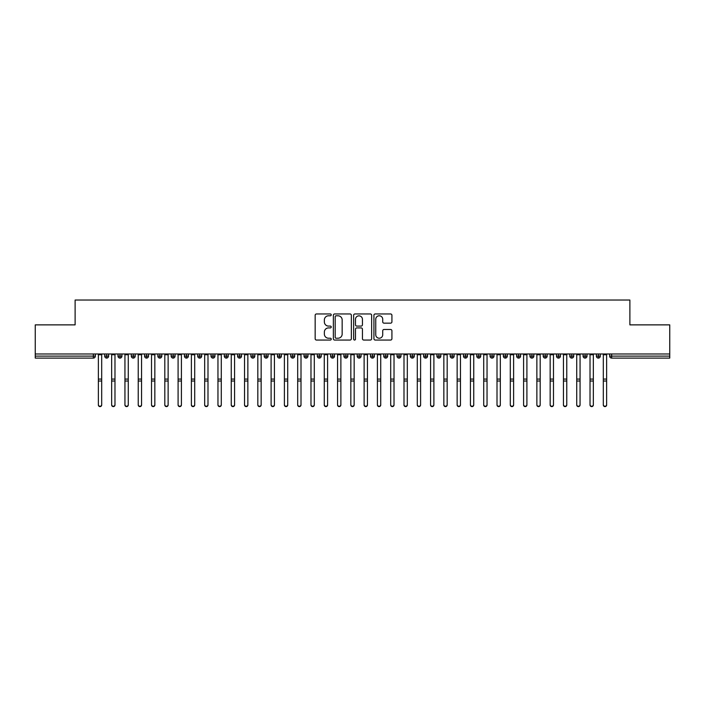 <?xml version="1.0" encoding="UTF-8"?>
<svg xmlns="http://www.w3.org/2000/svg" width="705" height="705" viewBox="0 0 705 705"><rect width="100%" height="100%" fill="white"/><g stroke="black" fill="none" stroke-linecap="round" stroke-linejoin="round"><path stroke-width="1.06" d="M331.244 314.871A0.916 0.916 0 0 0 330.328 313.963L316.466 313.963A1.304 1.304 0 0 0 315.161 315.267L315.161 338.744A1.304 1.304 0 0 0 316.466 340.048L330.328 340.048A0.916 0.916 0 0 0 331.244 339.131A0.916 0.916 0 0 0 330.328 338.224L328.53 338.224A4.177 4.177 0 0 1 324.362 334.047L324.362 332.09A4.177 4.177 0 0 1 328.53 327.913L330.328 327.913A0.916 0.916 0 0 0 331.244 327.005A0.916 0.916 0 0 0 330.328 326.089L328.53 326.089A4.177 4.177 0 0 1 324.362 321.912L324.362 319.955A4.177 4.177 0 0 1 328.53 315.787L330.328 315.787A0.916 0.916 0 0 0 331.244 314.871M390.614 323.154A1.304 1.304 0 0 0 391.918 321.85L391.918 315.267A1.304 1.304 0 0 0 390.614 313.963L375.227 313.963A1.304 1.304 0 0 0 373.923 315.267L373.923 338.744A1.304 1.304 0 0 0 375.227 340.048L390.614 340.048A1.304 1.304 0 0 0 391.918 338.744L391.918 330.786A1.304 1.304 0 0 0 390.614 329.482L384.031 329.482A1.304 1.304 0 0 0 382.727 330.786L382.727 334.734A3.49 3.49 0 0 1 379.237 338.224A3.49 3.49 0 0 1 375.747 334.734L375.747 319.277A3.49 3.49 0 0 1 379.237 315.787A3.49 3.49 0 0 1 382.727 319.277L382.727 321.85A1.304 1.304 0 0 0 384.031 323.154L390.614 323.154M35.25 353.981L669.75 353.981L669.75 324.873L629.882 324.873L629.882 300.03L75.118 300.03L75.118 324.873L35.25 324.873L35.25 356.104L93.351 356.104L93.351 353.981M351.354 315.267A1.304 1.304 0 0 0 350.05 313.963L334.663 313.963A1.304 1.304 0 0 0 333.359 315.267L333.359 338.744A1.304 1.304 0 0 0 334.663 340.048L350.05 340.048A1.304 1.304 0 0 0 351.354 338.744L351.354 315.267M354.95 313.963L370.337 313.963A1.304 1.304 0 0 1 371.641 315.267L371.641 338.744A1.304 1.304 0 0 1 370.337 340.048L363.754 340.048A1.304 1.304 0 0 1 362.449 338.744L362.449 329.217A1.304 1.304 0 0 0 361.145 327.913L356.774 327.913A1.304 1.304 0 0 0 355.47 329.217L355.47 339.131A0.916 0.916 0 0 1 354.553 340.048A0.916 0.916 0 0 1 353.646 339.131L353.646 315.267A1.304 1.304 0 0 1 354.95 313.963M95.342 356.104L93.351 356.104L93.351 358.096A1.992 1.992 0 0 0 95.342 356.104L95.342 353.981L95.342 356.104A1.992 1.992 0 0 1 93.351 358.096L35.25 358.096L35.25 356.104M669.75 353.981L669.75 358.096L611.649 358.096A1.992 1.992 0 0 1 609.658 356.104L609.658 353.981M106.702 353.981L106.702 358.096A1.992 1.992 0 0 1 104.71 356.104L104.71 353.981L104.71 356.104A1.992 1.992 0 0 0 106.702 358.096A1.992 1.992 0 0 0 108.632 356.104L108.632 353.981M119.991 353.981L119.991 358.096A1.992 1.992 0 0 1 117.999 356.104L117.999 353.981L117.999 356.104A1.992 1.992 0 0 0 119.991 358.096A1.992 1.992 0 0 0 121.921 356.104L121.921 353.981M133.28 353.981L133.28 358.096A1.992 1.992 0 0 1 131.289 356.104L131.289 353.981L131.289 356.104A1.992 1.992 0 0 0 133.28 358.096A1.992 1.992 0 0 0 135.21 356.104L135.21 353.981M146.569 353.981L146.569 358.096A1.992 1.992 0 0 1 144.578 356.104L144.578 353.981L144.578 356.104A1.992 1.992 0 0 0 146.569 358.096A1.992 1.992 0 0 0 148.499 356.104L148.499 353.981M159.859 353.981L159.859 358.096A1.992 1.992 0 0 1 157.867 356.104L157.867 353.981L157.867 356.104A1.992 1.992 0 0 0 159.859 358.096A1.992 1.992 0 0 0 161.789 356.104L161.789 353.981M173.148 353.981L173.148 358.096A1.992 1.992 0 0 1 171.156 356.104L171.156 353.981L171.156 356.104A1.992 1.992 0 0 0 173.148 358.096A1.992 1.992 0 0 0 175.069 356.104L175.069 353.981M186.437 353.981L186.437 358.096A1.992 1.992 0 0 1 184.437 356.104L184.437 353.981L184.437 356.104A1.992 1.992 0 0 0 186.437 358.096A1.992 1.992 0 0 0 188.358 356.104L188.358 353.981M199.718 353.981L199.718 358.096A1.992 1.992 0 0 1 197.726 356.104L197.726 353.981L197.726 356.104A1.992 1.992 0 0 0 199.718 358.096A1.992 1.992 0 0 0 201.648 356.104L201.648 353.981M213.007 353.981L213.007 358.096A1.992 1.992 0 0 1 211.015 356.104L211.015 353.981L211.015 356.104A1.992 1.992 0 0 0 213.007 358.096A1.992 1.992 0 0 0 214.937 356.104L214.937 353.981M226.296 353.981L226.296 358.096A1.992 1.992 0 0 1 224.305 356.104L224.305 353.981L224.305 356.104A1.992 1.992 0 0 0 226.296 358.096A1.992 1.992 0 0 0 228.226 356.104L228.226 353.981M239.585 353.981L239.585 358.096A1.992 1.992 0 0 1 237.594 356.104L237.594 353.981L237.594 356.104A1.992 1.992 0 0 0 239.585 358.096A1.992 1.992 0 0 0 241.515 356.104L241.515 353.981M252.875 353.981L252.875 358.096A1.992 1.992 0 0 1 250.883 356.104L250.883 353.981L250.883 356.104A1.992 1.992 0 0 0 252.875 358.096A1.992 1.992 0 0 0 254.805 356.104L254.805 353.981M266.164 353.981L266.164 358.096A1.992 1.992 0 0 1 264.172 356.104A1.992 1.992 0 0 0 266.164 358.096A1.992 1.992 0 0 1 264.172 356.104L264.172 353.981M268.085 353.981L268.085 356.104A1.992 1.992 0 0 1 266.164 358.096A1.992 1.992 0 0 0 268.085 356.104L264.172 356.104M279.453 358.096A1.992 1.992 0 0 1 277.453 356.104L277.453 353.981L277.453 356.104A1.992 1.992 0 0 0 279.453 358.096A1.992 1.992 0 0 0 281.374 356.104L281.374 353.981L281.374 356.104A1.992 1.992 0 0 1 279.453 358.096L279.453 356.104L281.374 356.104M292.734 353.981L292.734 358.096A1.992 1.992 0 0 1 290.742 356.104L290.742 353.981L290.742 356.104A1.992 1.992 0 0 0 292.734 358.096A1.992 1.992 0 0 0 294.664 356.104L294.664 353.981M306.023 353.981L306.023 358.096A1.992 1.992 0 0 1 304.031 356.104L304.031 353.981L304.031 356.104A1.992 1.992 0 0 0 306.023 358.096A1.992 1.992 0 0 0 307.953 356.104L307.953 353.981M319.312 353.981L319.312 356.104L317.32 356.104L317.32 353.981L317.32 356.104A1.992 1.992 0 0 0 319.312 358.096A1.992 1.992 0 0 0 321.242 356.104L321.242 353.981L321.242 356.104A1.992 1.992 0 0 1 319.312 358.096A1.992 1.992 0 0 1 317.32 356.104A1.992 1.992 0 0 0 319.312 358.096L319.312 356.104L321.242 356.104M332.601 353.981L332.601 358.096A1.992 1.992 0 0 1 330.61 356.104L330.61 353.981L330.61 356.104A1.992 1.992 0 0 0 332.601 358.096A1.992 1.992 0 0 0 334.531 356.104L334.531 353.981M345.891 353.981L345.891 358.096A1.992 1.992 0 0 1 343.899 356.104L343.899 353.981L343.899 356.104A1.992 1.992 0 0 0 345.891 358.096A1.992 1.992 0 0 0 347.812 356.104L347.812 353.981M359.18 353.981L359.18 358.096A1.992 1.992 0 0 1 357.188 356.104L357.188 353.981L357.188 356.104A1.992 1.992 0 0 0 359.18 358.096A1.992 1.992 0 0 0 361.101 356.104L361.101 353.981M372.469 353.981L372.469 358.096A1.992 1.992 0 0 1 370.469 356.104L370.469 353.981M374.39 353.981L374.39 356.104A1.992 1.992 0 0 1 372.469 358.096A1.992 1.992 0 0 0 374.39 356.104L370.469 356.104A1.992 1.992 0 0 0 372.469 358.096M385.75 353.981L385.75 358.096A1.992 1.992 0 0 1 383.758 356.104L383.758 353.981L383.758 356.104A1.992 1.992 0 0 0 385.75 358.096A1.992 1.992 0 0 0 387.68 356.104L387.68 353.981M399.039 353.981L399.039 358.096A1.992 1.992 0 0 1 397.047 356.104L397.047 353.981M400.969 353.981L400.969 356.104A1.992 1.992 0 0 1 399.039 358.096A1.992 1.992 0 0 0 400.969 356.104L397.047 356.104A1.992 1.992 0 0 0 399.039 358.096M412.328 353.981L412.328 358.096A1.992 1.992 0 0 1 410.336 356.104L410.336 353.981M414.258 353.981L414.258 356.104A1.992 1.992 0 0 1 412.328 358.096A1.992 1.992 0 0 0 414.258 356.104L410.336 356.104A1.992 1.992 0 0 0 412.328 358.096M425.617 353.981L425.617 358.096A1.992 1.992 0 0 1 423.626 356.104A1.992 1.992 0 0 0 425.617 358.096A1.992 1.992 0 0 1 423.626 356.104L423.626 353.981M427.547 353.981L427.547 356.104L427.547 353.981M438.907 353.981L438.907 358.096A1.992 1.992 0 0 1 436.915 356.104L436.915 353.981M440.828 353.981L440.828 356.104A1.992 1.992 0 0 1 438.907 358.096A1.992 1.992 0 0 0 440.828 356.104L436.915 356.104A1.992 1.992 0 0 0 438.907 358.096M452.196 353.981L452.196 358.096A1.992 1.992 0 0 1 450.195 356.104L450.195 353.981M454.117 353.981L454.117 356.104A1.992 1.992 0 0 1 452.196 358.096A1.992 1.992 0 0 0 454.117 356.104L450.195 356.104A1.992 1.992 0 0 0 452.196 358.096M465.485 353.981L465.485 358.096A1.992 1.992 0 0 1 463.485 356.104L463.485 353.981M467.406 353.981L467.406 356.104A1.992 1.992 0 0 1 465.485 358.096A1.992 1.992 0 0 0 467.406 356.104L463.485 356.104A1.992 1.992 0 0 0 465.485 358.096M478.765 353.981L478.765 358.096A1.992 1.992 0 0 1 476.774 356.104L476.774 353.981M480.695 353.981L480.695 356.104A1.992 1.992 0 0 1 478.765 358.096A1.992 1.992 0 0 0 480.695 356.104L476.774 356.104A1.992 1.992 0 0 0 478.765 358.096M492.055 353.981L492.055 358.096A1.992 1.992 0 0 1 490.063 356.104L490.063 353.981M493.985 353.981L493.985 356.104L493.985 353.981M505.344 353.981L505.344 358.096A1.992 1.992 0 0 1 503.352 356.104L503.352 353.981M507.274 353.981L507.274 356.104A1.992 1.992 0 0 1 505.344 358.096A1.992 1.992 0 0 0 507.274 356.104L503.352 356.104A1.992 1.992 0 0 0 505.344 358.096M518.633 353.981L518.633 358.096A1.992 1.992 0 0 1 516.642 356.104L516.642 353.981L516.642 356.104A1.992 1.992 0 0 0 518.633 358.096A1.992 1.992 0 0 0 520.563 356.104L520.563 353.981M531.923 353.981L531.923 358.096A1.992 1.992 0 0 1 529.931 356.104L529.931 353.981M533.844 353.981L533.844 356.104L533.844 353.981M545.212 353.981L545.212 358.096A1.992 1.992 0 0 1 543.211 356.104A1.992 1.992 0 0 0 545.212 358.096A1.992 1.992 0 0 1 543.211 356.104L543.211 353.981M547.133 353.981L547.133 356.104L547.133 353.981M558.492 353.981L558.492 358.096A1.992 1.992 0 0 1 556.501 356.104L556.501 353.981L556.501 356.104A1.992 1.992 0 0 0 558.492 358.096A1.992 1.992 0 0 0 560.422 356.104L560.422 353.981M571.781 353.981L571.781 358.096A1.992 1.992 0 0 1 569.79 356.104A1.992 1.992 0 0 0 571.781 358.096A1.992 1.992 0 0 1 569.79 356.104L569.79 353.981M573.711 353.981L573.711 356.104A1.992 1.992 0 0 1 571.781 358.096A1.992 1.992 0 0 0 573.711 356.104L569.79 356.104M585.071 353.981L585.071 358.096A1.992 1.992 0 0 1 583.079 356.104L583.079 353.981L583.079 356.104A1.992 1.992 0 0 0 585.071 358.096A1.992 1.992 0 0 0 587.001 356.104L587.001 353.981M598.36 353.981L598.36 358.096A1.992 1.992 0 0 1 596.368 356.104L596.368 353.981M600.29 353.981L600.29 356.104L600.29 353.981M279.453 353.981L279.453 356.104L277.453 356.104M425.617 358.096A1.992 1.992 0 0 0 427.547 356.104A1.992 1.992 0 0 1 425.617 358.096M492.055 358.096A1.992 1.992 0 0 0 493.985 356.104A1.992 1.992 0 0 1 492.055 358.096A1.992 1.992 0 0 1 490.063 356.104L493.985 356.104M531.923 358.096A1.992 1.992 0 0 0 533.844 356.104A1.992 1.992 0 0 1 531.923 358.096A1.992 1.992 0 0 1 529.931 356.104L533.844 356.104M545.212 358.096A1.992 1.992 0 0 0 547.133 356.104A1.992 1.992 0 0 1 545.212 358.096M611.649 358.096A1.992 1.992 0 0 1 609.658 356.104A1.992 1.992 0 0 0 611.649 358.096L611.649 356.104L669.75 356.104M598.36 358.096A1.992 1.992 0 0 0 600.29 356.104A1.992 1.992 0 0 1 598.36 358.096A1.992 1.992 0 0 1 596.368 356.104L600.29 356.104M336.1 315.787A0.916 0.916 0 0 0 335.183 316.695L335.183 337.307A0.916 0.916 0 0 0 336.1 338.224L337.986 338.224A4.177 4.177 0 0 0 342.163 334.047L342.163 319.955A4.177 4.177 0 0 0 337.986 315.787L336.1 315.787M362.449 319.339A3.49 3.49 0 0 0 358.96 315.849A3.49 3.49 0 0 0 355.47 319.339L355.47 324.785A1.304 1.304 0 0 0 356.774 326.089L361.145 326.089A1.304 1.304 0 0 0 362.449 324.785L362.449 319.339M101.687 404.97A1.657 1.621 180 0 1 100.031 406.6A1.657 1.621 180 0 1 98.365 404.97L98.365 404.617A1.657 1.621 -0 0 0 100.031 406.247A1.657 1.621 -0 0 0 101.687 404.617L101.687 381.379M98.365 353.981L98.365 404.617M101.687 353.981L101.687 404.617M114.977 404.97A1.657 1.621 180 0 1 113.32 406.6A1.657 1.621 180 0 1 111.654 404.97L111.654 404.617A1.657 1.621 -0 0 0 113.32 406.247A1.657 1.621 -0 0 0 114.977 404.617L114.977 381.379M128.266 404.97A1.657 1.621 180 0 1 126.6 406.6A1.657 1.621 180 0 1 124.944 404.97L124.944 404.617A1.657 1.621 -0 0 0 126.6 406.247A1.657 1.621 -0 0 0 128.266 404.617L128.266 381.379M141.555 404.97A1.657 1.621 180 0 1 139.89 406.6A1.657 1.621 180 0 1 138.233 404.97L138.233 404.617A1.657 1.621 -0 0 0 139.89 406.247A1.657 1.621 -0 0 0 141.555 404.617L141.555 381.379M154.844 404.97A1.657 1.621 180 0 1 153.179 406.6A1.657 1.621 180 0 1 151.522 404.97L151.522 404.617A1.657 1.621 -0 0 0 153.179 406.247A1.657 1.621 -0 0 0 154.844 404.617L154.844 381.379M111.654 353.981L111.654 404.617M114.977 353.981L114.977 404.617M124.944 353.981L124.944 404.617M128.266 353.981L128.266 404.617M138.233 353.981L138.233 404.617M141.555 353.981L141.555 404.617M151.522 353.981L151.522 404.617M154.844 353.981L154.844 404.617M168.134 404.97A1.657 1.621 180 0 1 166.468 406.6A1.657 1.621 180 0 1 164.811 404.97L164.811 404.617A1.657 1.621 -0 0 0 166.468 406.247A1.657 1.621 -0 0 0 168.134 404.617L168.134 381.379M164.811 353.981L164.811 404.617M168.134 353.981L168.134 404.617M181.414 404.97A1.657 1.621 180 0 1 179.757 406.6A1.657 1.621 180 0 1 178.092 404.97L178.092 404.617A1.657 1.621 -0 0 0 179.757 406.247A1.657 1.621 -0 0 0 181.414 404.617L181.414 381.379M194.703 404.97A1.657 1.621 180 0 1 193.047 406.6A1.657 1.621 180 0 1 191.381 404.97L191.381 404.617A1.657 1.621 -0 0 0 193.047 406.247A1.657 1.621 -0 0 0 194.703 404.617L194.703 381.379M207.993 404.97A1.657 1.621 180 0 1 206.336 406.6A1.657 1.621 180 0 1 204.67 404.97L204.67 404.617A1.657 1.621 -0 0 0 206.336 406.247A1.657 1.621 -0 0 0 207.993 404.617L207.993 381.379M221.282 404.97A1.657 1.621 180 0 1 219.616 406.6A1.657 1.621 180 0 1 217.96 404.97L217.96 404.617A1.657 1.621 -0 0 0 219.616 406.247A1.657 1.621 -0 0 0 221.282 404.617L221.282 381.379M178.092 353.981L178.092 404.617M181.414 353.981L181.414 404.617M191.381 353.981L191.381 404.617M194.703 353.981L194.703 404.617M204.67 353.981L204.67 404.617M207.993 353.981L207.993 404.617M217.96 353.981L217.96 404.617M221.282 353.981L221.282 404.617M234.571 404.97A1.657 1.621 180 0 1 232.906 406.6A1.657 1.621 180 0 1 231.249 404.97L231.249 404.617A1.657 1.621 -0 0 0 232.906 406.247A1.657 1.621 -0 0 0 234.571 404.617L234.571 381.379M247.86 404.97A1.657 1.621 180 0 1 246.195 406.6A1.657 1.621 180 0 1 244.538 404.97L244.538 404.617A1.657 1.621 -0 0 0 246.195 406.247A1.657 1.621 -0 0 0 247.86 404.617L247.86 381.379M261.15 404.97A1.657 1.621 180 0 1 259.484 406.6A1.657 1.621 180 0 1 257.827 404.97L257.827 404.617A1.657 1.621 -0 0 0 259.484 406.247A1.657 1.621 -0 0 0 261.15 404.617L261.15 381.379M274.43 404.97A1.657 1.621 180 0 1 272.773 406.6A1.657 1.621 180 0 1 271.108 404.97L271.108 404.617A1.657 1.621 -0 0 0 272.773 406.247A1.657 1.621 -0 0 0 274.43 404.617L274.43 381.379M287.719 404.97A1.657 1.621 180 0 1 286.063 406.6A1.657 1.621 180 0 1 284.397 404.97L284.397 404.617A1.657 1.621 -0 0 0 286.063 406.247A1.657 1.621 -0 0 0 287.719 404.617L287.719 381.379M231.249 353.981L231.249 404.617M234.571 353.981L234.571 404.617M244.538 353.981L244.538 404.617M247.86 353.981L247.86 404.617M257.827 353.981L257.827 404.617M261.15 353.981L261.15 404.617M271.108 353.981L271.108 404.617M274.43 353.981L274.43 404.617M284.397 353.981L284.397 404.617M287.719 353.981L287.719 404.617M301.009 404.97A1.657 1.621 180 0 1 299.352 406.6A1.657 1.621 180 0 1 297.686 404.97L297.686 404.617A1.657 1.621 -0 0 0 299.352 406.247A1.657 1.621 -0 0 0 301.009 404.617L301.009 381.379M297.686 353.981L297.686 404.617M301.009 353.981L301.009 404.617M314.298 404.97A1.657 1.621 180 0 1 312.632 406.6A1.657 1.621 180 0 1 310.976 404.97L310.976 404.617A1.657 1.621 -0 0 0 312.632 406.247A1.657 1.621 -0 0 0 314.298 404.617L314.298 381.379M310.976 353.981L310.976 404.617M314.298 353.981L314.298 404.617M327.587 404.97A1.657 1.621 180 0 1 325.921 406.6A1.657 1.621 180 0 1 324.265 404.97L324.265 404.617A1.657 1.621 -0 0 0 325.921 406.247A1.657 1.621 -0 0 0 327.587 404.617L327.587 381.379M324.265 353.981L324.265 404.617M327.587 353.981L327.587 404.617M340.876 404.97A1.657 1.621 180 0 1 339.211 406.6A1.657 1.621 180 0 1 337.554 404.97L337.554 404.617A1.657 1.621 -0 0 0 339.211 406.247A1.657 1.621 -0 0 0 340.876 404.617L340.876 381.379M337.554 353.981L337.554 404.617M340.876 353.981L340.876 404.617M354.157 404.97A1.657 1.621 180 0 1 352.5 406.6A1.657 1.621 180 0 1 350.843 404.97L350.843 404.617A1.657 1.621 -0 0 0 352.5 406.247A1.657 1.621 -0 0 0 354.157 404.617L354.157 381.379M350.843 353.981L350.843 404.617M354.157 353.981L354.157 404.617M367.446 404.97A1.657 1.621 180 0 1 365.789 406.6A1.657 1.621 180 0 1 364.124 404.97L364.124 404.617A1.657 1.621 -0 0 0 365.789 406.247A1.657 1.621 -0 0 0 367.446 404.617L367.446 381.379M364.124 353.981L364.124 404.617M367.446 353.981L367.446 404.617M380.735 404.97A1.657 1.621 180 0 1 379.079 406.6A1.657 1.621 180 0 1 377.413 404.97L377.413 404.617A1.657 1.621 -0 0 0 379.079 406.247A1.657 1.621 -0 0 0 380.735 404.617L380.735 381.379M377.413 353.981L377.413 404.617M380.735 353.981L380.735 404.617M394.024 404.97A1.657 1.621 180 0 1 392.368 406.6A1.657 1.621 180 0 1 390.702 404.97L390.702 404.617A1.657 1.621 -0 0 0 392.368 406.247A1.657 1.621 -0 0 0 394.024 404.617L394.024 381.379M390.702 353.981L390.702 404.617M394.024 353.981L394.024 404.617M407.314 404.97A1.657 1.621 180 0 1 405.648 406.6A1.657 1.621 180 0 1 403.991 404.97L403.991 404.617A1.657 1.621 -0 0 0 405.648 406.247A1.657 1.621 -0 0 0 407.314 404.617L407.314 381.379M403.991 353.981L403.991 404.617M407.314 353.981L407.314 404.617M420.603 404.97A1.657 1.621 180 0 1 418.937 406.6A1.657 1.621 180 0 1 417.281 404.97L417.281 404.617A1.657 1.621 -0 0 0 418.937 406.247A1.657 1.621 -0 0 0 420.603 404.617L420.603 381.379M417.281 353.981L417.281 404.617M420.603 353.981L420.603 404.617M433.892 404.97A1.657 1.621 180 0 1 432.227 406.6A1.657 1.621 180 0 1 430.57 404.97L430.57 404.617A1.657 1.621 -0 0 0 432.227 406.247A1.657 1.621 -0 0 0 433.892 404.617L433.892 381.379M430.57 353.981L430.57 404.617M433.892 353.981L433.892 404.617M447.173 404.97A1.657 1.621 180 0 1 445.516 406.6A1.657 1.621 180 0 1 443.85 404.97L443.85 404.617A1.657 1.621 -0 0 0 445.516 406.247A1.657 1.621 -0 0 0 447.173 404.617L447.173 381.379M443.85 353.981L443.85 404.617M447.173 353.981L447.173 404.617M460.462 404.97A1.657 1.621 180 0 1 458.805 406.6A1.657 1.621 180 0 1 457.14 404.97L457.14 404.617A1.657 1.621 -0 0 0 458.805 406.247A1.657 1.621 -0 0 0 460.462 404.617L460.462 381.379M457.14 353.981L457.14 404.617M460.462 353.981L460.462 404.617M473.751 404.97A1.657 1.621 180 0 1 472.094 406.6A1.657 1.621 180 0 1 470.429 404.97L470.429 404.617A1.657 1.621 -0 0 0 472.094 406.247A1.657 1.621 -0 0 0 473.751 404.617L473.751 381.379M470.429 353.981L470.429 404.617M473.751 353.981L473.751 404.617M487.04 404.97A1.657 1.621 180 0 1 485.384 406.6A1.657 1.621 180 0 1 483.718 404.97L483.718 404.617A1.657 1.621 -0 0 0 485.384 406.247A1.657 1.621 -0 0 0 487.04 404.617L487.04 381.379M483.718 353.981L483.718 404.617M487.04 353.981L487.04 404.617M500.33 404.97A1.657 1.621 180 0 1 498.664 406.6A1.657 1.621 180 0 1 497.007 404.97L497.007 404.617A1.657 1.621 -0 0 0 498.664 406.247A1.657 1.621 -0 0 0 500.33 404.617L500.33 381.379M497.007 353.981L497.007 404.617M500.33 353.981L500.33 404.617M513.619 404.97A1.657 1.621 180 0 1 511.953 406.6A1.657 1.621 180 0 1 510.297 404.97L510.297 404.617A1.657 1.621 -0 0 0 511.953 406.247A1.657 1.621 -0 0 0 513.619 404.617L513.619 381.379M510.297 353.981L510.297 404.617M513.619 353.981L513.619 404.617M526.908 404.97A1.657 1.621 180 0 1 525.243 406.6A1.657 1.621 180 0 1 523.586 404.97L523.586 404.617A1.657 1.621 -0 0 0 525.243 406.247A1.657 1.621 -0 0 0 526.908 404.617L526.908 381.379M523.586 404.97L523.586 353.981M526.908 353.981L526.908 404.617M540.189 404.97A1.657 1.621 180 0 1 538.532 406.6A1.657 1.621 180 0 1 536.866 404.97L536.866 404.617A1.657 1.621 -0 0 0 538.532 406.247A1.657 1.621 -0 0 0 540.189 404.617L540.189 381.379M536.866 404.97L536.866 353.981M540.189 353.981L540.189 404.617M553.478 404.97A1.657 1.621 180 0 1 551.821 406.6A1.657 1.621 180 0 1 550.156 404.97L550.156 404.617A1.657 1.621 -0 0 0 551.821 406.247A1.657 1.621 -0 0 0 553.478 404.617L553.478 381.379M550.156 353.981L550.156 404.617M553.478 353.981L553.478 404.617M566.767 404.97A1.657 1.621 180 0 1 565.11 406.6A1.657 1.621 180 0 1 563.445 404.97L563.445 404.617A1.657 1.621 -0 0 0 565.11 406.247A1.657 1.621 -0 0 0 566.767 404.617L566.767 381.379M563.445 353.981L563.445 404.617M566.767 353.981L566.767 404.617M580.056 404.97A1.657 1.621 180 0 1 578.4 406.6A1.657 1.621 180 0 1 576.734 404.97L576.734 404.617A1.657 1.621 -0 0 0 578.4 406.247A1.657 1.621 -0 0 0 580.056 404.617L580.056 381.379M576.734 353.981L576.734 404.617M580.056 353.981L580.056 404.617M593.346 404.97A1.657 1.621 180 0 1 591.68 406.6A1.657 1.621 180 0 1 590.023 404.97L590.023 404.617A1.657 1.621 -0 0 0 591.68 406.247A1.657 1.621 -0 0 0 593.346 404.617L593.346 381.379M590.023 353.981L590.023 404.617M593.346 353.981L593.346 404.617M606.635 404.97A1.657 1.621 180 0 1 604.969 406.6A1.657 1.621 180 0 1 603.313 404.97L603.313 404.617A1.657 1.621 -0 0 0 604.969 406.247A1.657 1.621 -0 0 0 606.635 404.617L606.635 381.379M603.313 353.981L603.313 404.617M606.635 353.981L606.635 404.617M611.649 353.981L611.649 356.104L609.658 356.104M104.71 356.104A1.992 1.992 0 0 0 106.702 358.096A1.992 1.992 0 0 0 108.632 356.104L104.71 356.104M117.999 356.104A1.992 1.992 0 0 0 119.991 358.096A1.992 1.992 0 0 0 121.921 356.104L117.999 356.104M131.289 356.104A1.992 1.992 0 0 0 133.28 358.096A1.992 1.992 0 0 0 135.21 356.104L131.289 356.104M144.578 356.104A1.992 1.992 0 0 0 146.569 358.096A1.992 1.992 0 0 0 148.499 356.104L144.578 356.104M157.867 356.104A1.992 1.992 0 0 0 159.859 358.096A1.992 1.992 0 0 0 161.789 356.104L157.867 356.104M171.156 356.104L175.069 356.104A1.992 1.992 0 0 1 173.148 358.096M184.437 356.104A1.992 1.992 0 0 0 186.437 358.096A1.992 1.992 0 0 0 188.358 356.104L184.437 356.104M197.726 356.104L201.648 356.104A1.992 1.992 0 0 1 199.718 358.096M211.015 356.104A1.992 1.992 0 0 0 213.007 358.096A1.992 1.992 0 0 0 214.937 356.104L211.015 356.104M224.305 356.104A1.992 1.992 0 0 0 226.296 358.096A1.992 1.992 0 0 0 228.226 356.104L224.305 356.104M237.594 356.104A1.992 1.992 0 0 0 239.585 358.096A1.992 1.992 0 0 0 241.515 356.104L237.594 356.104M250.883 356.104A1.992 1.992 0 0 0 252.875 358.096A1.992 1.992 0 0 0 254.805 356.104L250.883 356.104M290.742 356.104L294.664 356.104A1.992 1.992 0 0 1 292.734 358.096M304.031 356.104A1.992 1.992 0 0 0 306.023 358.096A1.992 1.992 0 0 0 307.953 356.104L304.031 356.104M330.61 356.104L334.531 356.104A1.992 1.992 0 0 1 332.601 358.096M343.899 356.104A1.992 1.992 0 0 0 345.891 358.096A1.992 1.992 0 0 0 347.812 356.104L343.899 356.104M357.188 356.104L361.101 356.104A1.992 1.992 0 0 1 359.18 358.096M383.758 356.104L387.68 356.104A1.992 1.992 0 0 1 385.75 358.096M423.626 356.104L427.547 356.104M516.642 356.104L520.563 356.104A1.992 1.992 0 0 1 518.633 358.096M543.211 356.104L547.133 356.104M556.501 356.104A1.992 1.992 0 0 0 558.492 358.096A1.992 1.992 0 0 0 560.422 356.104L556.501 356.104M583.079 356.104L587.001 356.104A1.992 1.992 0 0 1 585.071 358.096M101.687 354.738L98.365 354.738M101.687 379.079L98.365 379.079M101.687 381.026L98.365 381.026M114.977 354.738L111.654 354.738M114.977 379.079L111.654 379.079M114.977 381.026L111.654 381.026M128.266 354.738L124.944 354.738M128.266 379.079L124.944 379.079M128.266 381.026L124.944 381.026M141.555 354.738L138.233 354.738M141.555 379.079L138.233 379.079M141.555 381.026L138.233 381.026M154.844 354.738L151.522 354.738M154.844 379.079L151.522 379.079M154.844 381.026L151.522 381.026M168.134 354.738L164.811 354.738M168.134 379.079L164.811 379.079M168.134 381.026L164.811 381.026M181.414 354.738L178.092 354.738M181.414 379.079L178.092 379.079M181.414 381.026L178.092 381.026M194.703 354.738L191.381 354.738M194.703 379.079L191.381 379.079M194.703 381.026L191.381 381.026M207.993 354.738L204.67 354.738M207.993 379.079L204.67 379.079M207.993 381.026L204.67 381.026M221.282 354.738L217.96 354.738M221.282 379.079L217.96 379.079M221.282 381.026L217.96 381.026M234.571 354.738L231.249 354.738M234.571 379.079L231.249 379.079M234.571 381.026L231.249 381.026M247.86 354.738L244.538 354.738M247.86 379.079L244.538 379.079M247.86 381.026L244.538 381.026M261.15 354.738L257.827 354.738M261.15 379.079L257.827 379.079M261.15 381.026L257.827 381.026M274.43 354.738L271.108 354.738M274.43 379.079L271.108 379.079M274.43 381.026L271.108 381.026M287.719 354.738L284.397 354.738M287.719 379.079L284.397 379.079M287.719 381.026L284.397 381.026M301.009 354.738L297.686 354.738M301.009 379.079L297.686 379.079M301.009 381.026L297.686 381.026M314.298 354.738L310.976 354.738M314.298 379.079L310.976 379.079M314.298 381.026L310.976 381.026M327.587 354.738L324.265 354.738M327.587 379.079L324.265 379.079M327.587 381.026L324.265 381.026M340.876 354.738L337.554 354.738M340.876 379.079L337.554 379.079M340.876 381.026L337.554 381.026M354.157 354.738L350.843 354.738M354.157 379.079L350.843 379.079M354.157 381.026L350.843 381.026M367.446 354.738L364.124 354.738M367.446 379.079L364.124 379.079M367.446 381.026L364.124 381.026M380.735 354.738L377.413 354.738M380.735 379.079L377.413 379.079M380.735 381.026L377.413 381.026M394.024 354.738L390.702 354.738M394.024 379.079L390.702 379.079M394.024 381.026L390.702 381.026M407.314 354.738L403.991 354.738M407.314 379.079L403.991 379.079M407.314 381.026L403.991 381.026M420.603 354.738L417.281 354.738M420.603 379.079L417.281 379.079M420.603 381.026L417.281 381.026M433.892 354.738L430.57 354.738M433.892 379.079L430.57 379.079M433.892 381.026L430.57 381.026M447.173 354.738L443.85 354.738M447.173 379.079L443.85 379.079M447.173 381.026L443.85 381.026M460.462 354.738L457.14 354.738M460.462 379.079L457.14 379.079M460.462 381.026L457.14 381.026M473.751 354.738L470.429 354.738M473.751 379.079L470.429 379.079M473.751 381.026L470.429 381.026M487.04 354.738L483.718 354.738M487.04 379.079L483.718 379.079M487.04 381.026L483.718 381.026M500.33 354.738L497.007 354.738M500.33 379.079L497.007 379.079M500.33 381.026L497.007 381.026M513.619 354.738L510.297 354.738M513.619 379.079L510.297 379.079M513.619 381.026L510.297 381.026M526.908 354.738L523.586 354.738M526.908 379.079L523.586 379.079M526.908 381.026L523.586 381.026M540.189 354.738L536.866 354.738M540.189 379.079L536.866 379.079M540.189 381.026L536.866 381.026M553.478 354.738L550.156 354.738M553.478 379.079L550.156 379.079M553.478 381.026L550.156 381.026M566.767 354.738L563.445 354.738M566.767 379.079L563.445 379.079M566.767 381.026L563.445 381.026M580.056 354.738L576.734 354.738M580.056 379.079L576.734 379.079M580.056 381.026L576.734 381.026M593.346 354.738L590.023 354.738M593.346 379.079L590.023 379.079M593.346 381.026L590.023 381.026M606.635 354.738L603.313 354.738M606.635 379.079L603.313 379.079M606.635 381.026L603.313 381.026"/></g></svg>

